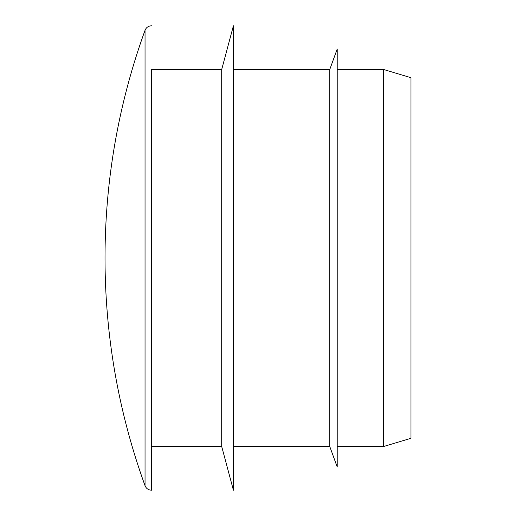 <?xml version="1.0" encoding="UTF-8"?>
<svg xmlns="http://www.w3.org/2000/svg" width="516" height="516" viewBox="0 0 516 516"><rect width="100%" height="100%" fill="white"/><g stroke="black" fill="none" stroke-linecap="round" stroke-linejoin="round"><path stroke-width="0.77" d="M383.659 69.505L383.659 446.495L410.981 438.297L410.981 77.703L383.659 69.505L337.219 69.505M329.763 69.505L329.763 446.495L337.219 466.98L337.219 49.02L329.763 69.505L233.413 69.505M221.699 69.505L221.699 446.495L233.413 490.2L233.413 25.8L221.699 69.505L151.459 69.505L151.459 490.2L151.459 69.505M145.041 485.698L145.041 30.302A667.775 667.775 0 0 0 145.041 485.698C146.241 488.542 148.376 490.045 151.459 490.2M383.659 446.495L337.219 446.495M329.763 446.495L233.413 446.495M221.699 446.495L151.459 446.495M151.459 25.8C148.376 25.955 146.241 27.458 145.041 30.302"/></g></svg>
